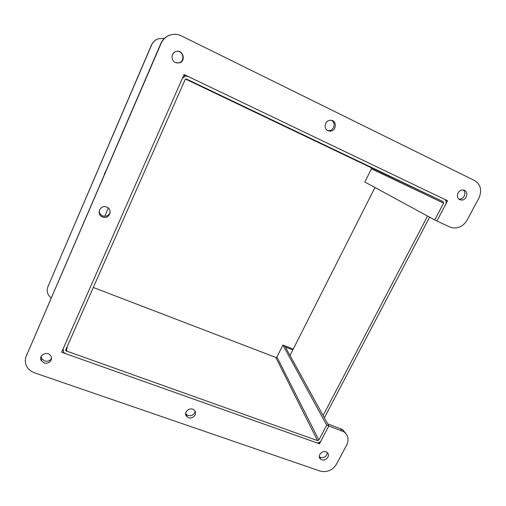 <?xml version="1.0" encoding="UTF-8"?>
<svg xmlns="http://www.w3.org/2000/svg" width="506" height="506" viewBox="0 0 506 506"><rect width="100%" height="100%" fill="white"/><g stroke="black" fill="none" stroke-linecap="round" stroke-linejoin="round"><path stroke-width="0.76" d="M434.724 219.946L443.579 203.127L371.436 168.827L364.82 182.002L434.724 219.946L436.918 220.97L445.767 204.177C446.671 202.014 446.235 200.376 444.451 199.263L187.916 76.374L185.322 76.039L182.324 78.468L63.142 348.862L63.541 352.239L65.388 353.58L316.376 442.693C318.337 443.174 319.887 442.541 321.025 440.796L328.849 425.951L284.657 345.731L285.384 347.053L292.81 349.937M276.915 357.021L318.869 440.024L326.686 425.166L282.924 345.054L276.915 357.021L275.827 357.457L93.3 287.478M282.924 345.054L293.246 349.077M318.869 440.024L317.483 440.587L65.9 350.816L65.774 349.798L185.038 79.758L185.936 79.037L186.638 79.113M326.686 425.166L343.852 431.738C348.229 435.198 349.172 439.644 346.68 445.09L336.376 464.337C332.353 470.435 326.914 472.667 320.045 471.048L34.579 372.846C31.075 371.587 28.469 369.45 26.761 366.42C25.003 363.049 24.838 359.602 26.268 356.091L161.123 43.389C162.913 39.424 165.797 36.685 169.776 35.173C173.703 33.839 177.574 34.073 181.388 35.882L474.489 180.503C480.732 184.532 482.205 190.389 478.91 198.061L467.082 220.161C463.559 225.929 458.733 228.503 452.598 227.871L449.777 226.992L436.918 220.97L447.57 200.755L184.064 74.527L61.643 352.252L319.45 443.781L328.849 425.951L327.686 423.838L342.613 429.607L346.085 433.806M371.436 168.827L371.094 167.676L185.658 79.126M443.579 203.127L443.186 201.673L186.695 79.138M104.476 173.248L104.514 174.108M104.388 174.393L105.849 171.009M51.036 298.123L48.298 294.77C46.969 292.063 46.862 289.324 47.988 286.56L151.598 45.021C152.945 42.023 155.127 39.949 158.138 38.804L164.355 38.418M47.842 286.915L151.446 45.053C152.787 42.061 154.956 39.999 157.954 38.861L158.492 38.684M108.335 208.099L104.755 216.321M185.651 413.339L186.455 414.458L188.162 415.508C191.907 416.185 194.215 414.787 195.101 411.315M188.548 417.659L186.834 416.602C182.533 412.7 190.231 406.078 194.266 410.214C197.909 413.32 193.153 419.499 188.548 417.659M327.622 130.51L328.736 130.637C334.004 130.89 336.231 122.515 331.43 120.371M327.907 130.662C323.075 128.632 325.099 120.181 330.418 120.295C337.211 119.865 336.781 131.389 330.051 131.143L327.907 130.662M99.208 210.736C99.246 213.108 100.378 214.822 102.598 215.879L102.623 215.885C106.475 216.903 108.999 215.594 110.194 211.963M102.497 216.96L102.471 216.954C95.938 214.531 100.036 204.418 106.519 207.036C113.502 209.301 109.151 219.971 102.497 216.96M459.733 199.598C455.084 197.663 458.088 189.269 463.173 190.054C469.296 190.446 467.025 200.952 461.055 199.984L459.733 199.598M458.91 199.073L459.031 199.086C463.616 199.889 467 192.685 463.256 190.06M175.386 62.535C170.667 60.537 171.11 52.713 176.044 51.523C183.14 49.177 186.429 61.422 179.149 62.934L175.386 62.535M176.379 62.902L178.77 62.845C184.918 61.643 183.83 51.359 177.505 51.302M44.085 362.891L41.328 360.727C37.76 355.503 47.381 350.475 50.689 355.832C53.472 359.545 48.633 364.7 44.085 362.891M41.144 356.319L41.821 358.811L44.566 360.955C47.646 361.739 49.942 360.873 51.473 358.356M321.765 459.758L320.652 459.157C316.332 456.102 322.936 449.081 327.009 452.415C330.861 455.002 326.18 461.542 321.765 459.758M319.292 456.671L320.659 457.481C324.599 457.993 326.8 456.374 327.262 452.617M318.875 442.642L319.45 443.781M62.409 350.525L62.889 350.696M26.173 356.319L160.857 43.434C162.635 39.493 165.5 36.774 169.453 35.275L170.199 35.028M445.501 200.085L447.57 200.755M445.622 199.857L444.825 199.472M187.429 76.178L184.051 74.559M324.371 417.823L429.645 217.182M323.094 415.508L427.589 216.068M374.959 187.505L290.02 355.459M317.483 440.587L275.827 357.457M371.094 167.676L443.186 201.673M67.355 346.212L66.438 351.202M48.342 285.422L47.988 286.56M340.329 428.449L341.556 430.574M26.862 354.187L26.268 356.091M66.311 348.577L65.9 350.816M185.322 76.039L183.691 75.375M186.834 416.602L186.455 414.458M330.051 131.143L328.736 130.637M102.471 216.954L102.598 215.879M459.031 199.086L461.055 199.984M178.77 62.845L179.149 62.934M41.821 358.811L41.328 360.727M319.545 456.886L320.652 459.157M342.613 429.607L343.852 431.738M169.453 35.275L169.776 35.173"/></g></svg>

